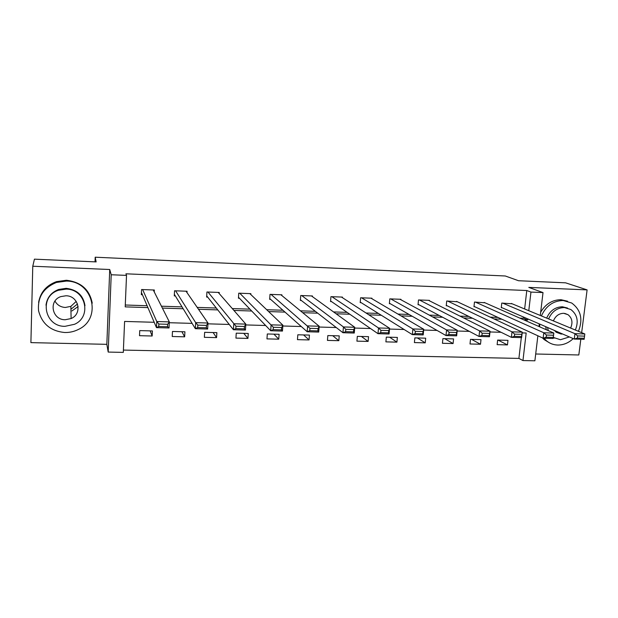 <?xml version="1.0" encoding="UTF-8"?>
<svg xmlns="http://www.w3.org/2000/svg" width="618" height="618" viewBox="0 0 618 618"><rect width="100%" height="100%" fill="white"/><g stroke="black" fill="none" stroke-linecap="round" stroke-linejoin="round"><path stroke-width="0.93" d="M78.115 306.536L71.912 310.962M154.191 322.287L124.597 321.43L123.306 352.384L108.196 352.075L111.209 274.755L126.52 275.389L125.207 306.868L147.918 307.609M95.025 261.854L95.195 257.204L96.145 261.908L34.43 259.158L32.769 266.234L30.9 342.627L106.837 344.334L108.196 352.075M535.698 353.998L578.819 354.971L580.82 339.243M537.869 335.783L534.887 360.796L522.959 360.557L526.173 333.009L522.171 332.893M123.399 350.074L518.904 358.409L522.959 360.557M581.662 332.646L587.1 289.888L528.799 287.401L543.013 292.584L540.286 315.474M95.195 257.204L505.3 275.991L518.533 280.726L565.594 282.828L587.1 289.888M518.904 358.409L521.314 337.613M507.973 340.34L497.644 340.07L497.135 344.659L507.455 344.914L507.973 340.34M480.997 339.63L470.499 339.352L470.004 343.979L480.495 344.241L480.997 339.63M453.573 338.903L442.905 338.618L442.434 343.284L453.087 343.554L453.573 338.903M425.694 338.17L414.848 337.876L414.4 342.581L425.238 342.851L425.694 338.17M397.351 337.413L386.327 337.127L385.895 341.87L396.918 342.148L397.351 337.413M368.537 336.656L357.328 336.354L356.918 341.144L368.119 341.422L368.537 336.656M339.228 335.875L327.826 335.574L327.44 340.402L338.834 340.688L339.228 335.875M309.425 335.087L297.822 334.786L297.459 339.653L309.054 339.939L309.425 335.087M279.104 334.292L267.3 333.975L266.968 338.888L278.757 339.182L279.104 334.292M248.251 333.473L236.246 333.156L235.937 338.108L247.934 338.409L248.251 333.473M216.864 332.639L204.643 332.322L204.357 337.32L216.57 337.621L216.864 332.639M184.921 331.796L172.476 331.464L172.221 336.509L184.651 336.825L184.921 331.796M152.399 330.939L139.738 330.599L139.513 335.69L152.159 336.007L152.399 330.939M524.643 308.977L526.783 290.53L125.925 273.813L126.52 275.389M125.284 305.006L147.107 305.732M161.437 306.204L182.032 306.891M197.204 307.393L216.292 308.034M232.283 308.567L249.919 309.147M266.69 309.711L282.928 310.251M300.441 310.831L315.327 311.325M333.558 311.935L347.138 312.384M366.057 313.017L378.386 313.426M397.961 314.075L409.07 314.446M429.278 315.118L439.213 315.45M460.031 316.138L468.83 316.431M490.228 317.142L497.93 317.405M519.892 318.131L523.562 318.255L523.693 317.119M512.129 303.786L501.777 303.083L501.26 307.733L502.125 307.764M484.991 302.789L474.477 302.055L473.975 306.744L474.856 306.775M457.413 301.785L446.721 301.012L446.235 305.74L447.131 305.771M429.371 300.765L429.41 300.363L418.494 299.954L418.038 304.72L418.95 304.751M400.858 299.73L400.897 299.29L389.803 298.873L389.363 303.685L390.29 303.716M371.858 298.687L371.905 298.2L360.618 297.776L360.201 302.627L361.144 302.658M342.364 297.644L342.411 297.088L330.939 296.655L330.545 301.553L331.503 301.584M312.368 296.594L312.414 295.96L300.742 295.52L300.371 300.464L301.345 300.495M281.847 295.543L281.893 294.809L270.02 294.369L269.672 299.351L270.669 299.382M250.784 294.516L250.838 293.643L238.749 293.187L238.44 298.216L239.444 298.255M219.174 293.519L219.236 292.453L206.937 291.99L206.644 297.065L207.671 297.103M186.999 292.608L187.069 291.248L174.546 290.777L174.284 295.891L175.334 295.929M154.237 291.905L154.322 290.012L141.576 289.533L141.344 294.701L142.41 294.74M106.837 344.334L109.726 269.518L32.769 266.234M109.726 269.518L111.209 274.755M526.783 290.53L530.955 292.082L543.013 292.584M501.09 332.283L489.981 331.966M469.379 331.372L457.158 331.016M437.057 330.437L423.678 330.051M404.11 329.487L389.525 329.07M370.506 328.521L354.678 328.065M336.246 327.532L319.12 327.038M301.29 326.528L282.828 325.995M265.632 325.501L245.771 324.929M229.247 324.45L207.934 323.832M192.105 323.376L169.293 322.72M539.282 323.886L538.973 326.52M523.987 319.931L527.687 320.054L527.826 318.911M528.784 310.7L530.955 292.082M162.387 308.088L183.175 308.768M198.502 309.27L217.768 309.904M233.905 310.429L251.711 311.009M268.629 311.565L285.022 312.105M302.689 312.685L317.714 313.171M336.107 313.774L349.811 314.23M368.892 314.848L381.321 315.257M401.067 315.906L412.268 316.269M432.646 316.941L442.666 317.266M463.647 317.953L472.523 318.247M494.091 318.95L501.855 319.205M523.562 318.255L527.687 320.054M498.023 340.078L507.455 344.914M471.573 339.382L480.495 344.241M444.69 338.672L453.087 343.554M417.382 337.946L425.238 342.851M389.626 337.212L396.918 342.148M361.414 336.462L368.119 341.422M332.731 335.705L338.834 340.688M303.569 334.933L309.054 339.939M273.921 334.153L278.757 339.182M243.77 333.357L247.934 338.409M213.094 332.546L216.57 337.621M181.901 331.719L184.651 336.825M150.151 330.877L152.159 336.007M511.302 303.438L584.821 333.959L574.956 333.674L574.276 339.066L577.366 338.085L584.28 338.278L584.558 336.122L577.637 335.929L577.366 338.085M501.298 307.409L574.276 339.066L584.141 339.336L584.28 338.278M502.65 303.114L574.956 333.674L577.637 335.929M584.558 336.122L584.821 333.959M544.033 338.231L546.196 340.533C549.472 343.392 553.303 344.898 557.691 345.045C563.469 345.083 568.653 342.936 573.234 338.61M578.456 331.318C583.153 319.282 580.897 309.842 571.673 303.005L563.168 300.502C553.241 300.765 545.98 305.91 541.399 315.937M567.563 301.213L561.013 299.715C552.376 299.792 545.594 303.956 540.68 312.198M546.667 318.115C549.912 310.777 555.157 306.999 562.395 306.783L567.509 308.034M553.311 337.405L560.418 339.73L569.402 336.949M575.343 330.02C578.834 321.422 577.336 314.593 570.847 309.525L564.389 307.54C557.127 307.764 551.866 311.557 548.599 318.919M570.615 328.058C573.017 322.534 572.152 318.077 568.027 314.686L563.678 313.295C558.881 313.465 555.458 316.007 553.411 320.92M554.508 330.483L556.123 332.214L561.121 334.037L562.527 333.967M547.548 327.47L548.29 330.615M554.462 338.123L553.28 337.637M546.358 329.773L545.624 326.636M542.488 337.915L544.126 339.576L549.51 342.866M539.668 324.048L539.715 326.845M76.223 301.391L70.869 306.358L65.33 307.47C60.657 307.154 57.204 305.029 54.971 301.09M64.79 332.515C69.625 332.615 74.16 331.588 78.409 329.44C102.163 318.695 93.179 281.028 66.373 281.074L56.447 282.449C43.36 287.857 37.404 297.304 38.579 310.808C42.001 323.917 50.738 331.148 64.79 332.515M92.252 303.175C89.579 289.595 80.95 281.955 66.373 280.263L56.501 281.63C46.396 285.354 40.425 292.291 38.594 302.434M45.995 305.199C47.007 297.652 51.217 292.407 58.61 289.471L66.149 288.336C77.088 289.641 83.368 295.435 84.99 305.709M64.998 326.327L74.492 324.296C92.121 316.771 85.732 289.015 66.141 289.124L58.571 290.259C38.664 296.261 44.318 326.798 64.998 326.327M65.941 295.775L60.834 296.601C48.258 300.657 52.005 320.008 65.199 319.745L71.109 318.548C82.727 313.859 78.687 295.667 65.941 295.775M70.931 309.247L77.52 303.979M484.149 302.418L553.844 333.056L553.18 338.486L543.129 338.208L543.786 332.762L553.844 333.056L553.481 335.242L546.428 335.041L546.165 337.219L553.218 337.42L553.481 335.242M474.014 306.389L543.129 338.208L546.165 337.219M475.358 302.086L543.786 332.762L546.428 335.041M553.18 338.486L553.218 337.42M456.555 301.383L522.264 332.144L521.623 337.621L511.38 337.343L512.013 331.843L522.264 332.144L521.801 334.346L514.616 334.137L514.361 336.339L521.546 336.54L521.801 334.346M446.281 305.354L511.38 337.343L514.361 336.339M447.617 301.043L512.013 331.843L514.616 334.137M521.623 337.621L521.546 336.54M428.498 300.325L490.066 331.202L489.456 336.74L479.012 336.455L479.614 330.9L490.066 331.202L489.51 333.426L482.171 333.218L481.932 335.443L489.263 335.644L489.51 333.426M418.077 304.295L479.012 336.455L481.932 335.443M419.406 299.985L479.614 330.9L482.171 333.218M489.456 336.74L489.263 335.644M399.977 299.251L457.235 330.251L456.656 335.844L446.003 335.551L446.575 329.942L457.235 330.251L456.571 332.492L449.093 332.275L448.861 334.523L456.339 334.732L456.571 332.492M389.41 303.214L446.003 335.551L448.861 334.523M390.731 298.903L446.575 329.942L449.093 332.275M456.656 335.844L456.339 334.732M370.962 298.162L423.755 329.278L423.199 334.925L412.337 334.624L412.878 328.961L423.755 329.278L422.982 331.534L415.35 331.318L415.134 333.589L422.758 333.805L422.982 331.534M360.248 302.102L412.337 334.624L415.134 333.589M361.561 297.806L412.878 328.961L415.35 331.318M423.199 334.925L422.758 333.805M341.46 297.049L389.595 328.289L389.077 333.99L377.992 333.689L378.502 327.965L389.595 328.289L388.714 330.568L380.927 330.344L380.727 332.639L388.506 332.855L388.714 330.568M330.591 300.958L377.992 333.689L380.727 332.639M331.897 296.694L378.502 327.965L380.927 330.344M389.077 333.99L388.506 332.855M311.441 295.922L354.747 327.277L354.261 333.04L342.951 332.723L343.43 326.945L354.747 327.277L353.743 329.572L345.802 329.348L345.609 331.665L353.55 331.881L353.743 329.572M300.425 299.776L342.951 332.723L345.609 331.665M301.715 295.558L343.43 326.945L345.802 329.348M354.261 333.04L353.55 331.881M280.912 294.778L319.182 326.242L318.726 332.067L307.185 331.75L307.633 325.902L319.182 326.242L318.061 328.56L309.958 328.328L309.772 330.669L317.876 330.9L318.061 328.56M269.726 298.556L307.185 331.75L309.772 330.669M271.008 294.4L309.958 328.328M318.726 332.067L317.876 330.9M249.834 293.604L282.882 325.184L282.465 331.07L270.684 330.746L271.093 324.844L282.882 325.184L281.638 327.525L273.357 327.293L273.195 329.657L281.468 329.888L281.638 327.525M238.494 297.266L270.684 330.746L273.195 329.657M239.761 293.226L273.357 327.293M282.465 331.07L281.468 329.888M218.216 292.414L245.825 324.11L245.446 330.058L233.411 329.726L233.782 323.762L245.825 324.11L244.442 326.474L235.991 326.234L235.844 328.621L244.295 328.861L244.442 326.474M206.713 295.883L233.411 329.726L235.844 328.621M207.965 292.028L235.991 326.234M245.446 330.058L244.295 328.861M186.033 291.209L207.98 323.013L207.64 329.023L195.35 328.683L195.682 322.65L207.98 323.013L206.466 325.392L197.837 325.145L197.698 327.563L206.327 327.803L206.466 325.392M174.369 294.346L195.35 328.683L197.698 327.563M175.597 290.815L195.682 322.65L197.837 325.145M207.64 329.023L206.327 327.803M153.264 289.973L169.332 321.885L169.031 327.965L156.478 327.617L156.771 321.522L169.332 321.885L167.671 324.296L158.857 324.041L158.733 326.489L167.548 326.729L167.671 324.296M141.445 292.484L156.478 327.617L158.733 326.489M142.642 289.572L156.771 321.522L158.857 324.041M169.031 327.965L167.548 326.729M564.721 313.396L568.027 314.686M546.196 340.533L544.126 339.576M70.869 306.358L71.109 318.548M58.61 289.471L58.571 290.259M56.447 282.449L56.501 281.63"/></g></svg>
